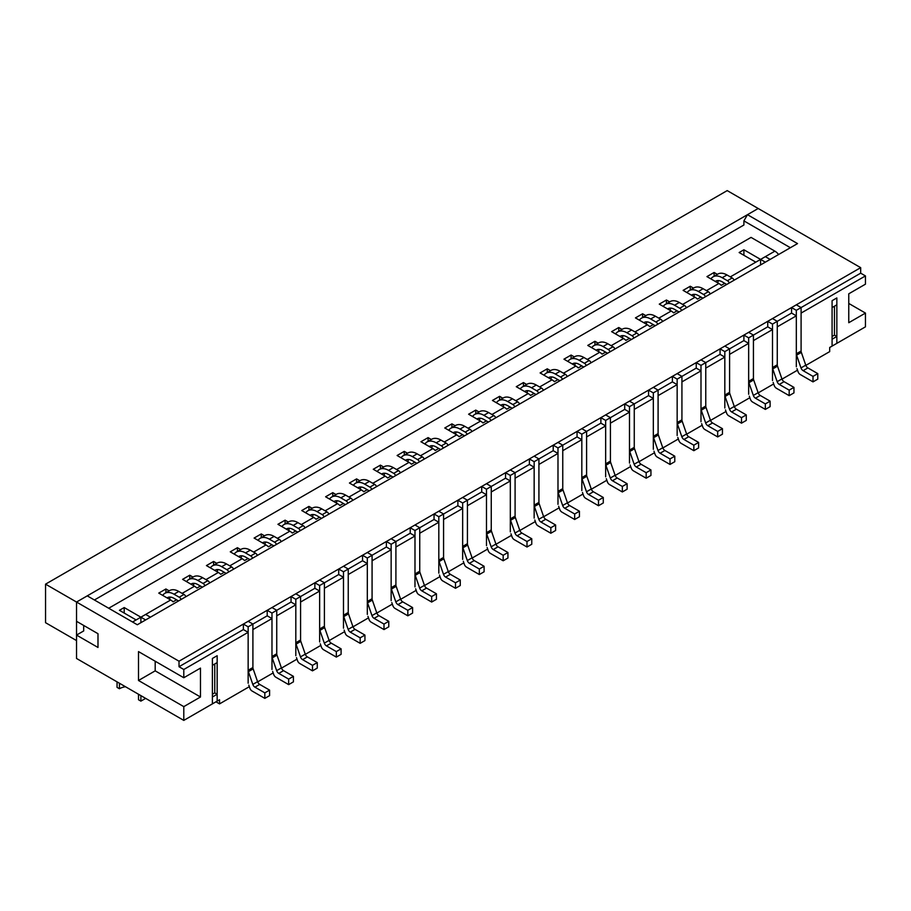 <?xml version="1.0" encoding="UTF-8"?>
<svg xmlns="http://www.w3.org/2000/svg" width="911" height="911" viewBox="0 0 911 911"><rect width="100%" height="100%" fill="white"/><g stroke="black" fill="none" stroke-linecap="round" stroke-linejoin="round"><path stroke-width="1.37" d="M140.886 701.128L138.506 699.75L138.506 694.25L140.886 695.628L140.886 701.128L145.658 698.373M119.432 688.739L119.432 683.239L117.052 681.861L117.052 687.372L119.432 688.739A13.483 7.789 180 0 1 125.479 686.723M217.16 694.25L212.388 696.995L212.388 703.884L212.388 658.471L217.16 655.715L217.16 662.593L212.388 665.349L212.388 658.471L217.16 655.715L217.16 701.128L217.16 694.25L214.768 692.872L214.768 663.971M150.417 617.191L145.658 614.435L140.886 617.191L140.886 622.691M145.658 619.935L140.886 617.191L132.55 622.008M212.388 694.25L214.768 692.872M248.145 683.239L248.145 632.325L183.794 669.483L183.794 677.738L200.477 668.105L200.477 696.995L183.794 706.629L183.794 720.396L219.54 699.75L219.54 703.884L249.329 686.678M836.845 336.466L832.085 339.222L832.085 346.1L832.085 300.698L836.845 297.943L836.845 304.821L832.085 307.576L832.085 300.698L836.845 297.943L836.845 343.356L836.845 336.466L834.465 335.1L834.465 306.198M770.114 259.407L765.342 256.663L760.583 259.407L760.583 264.919M765.342 262.163L760.583 259.407L730.315 276.887M832.085 336.466L834.465 335.1M805.848 365.379L829.693 351.612L829.693 347.478L865.45 326.844L865.45 313.077L848.767 322.71L848.767 293.809L865.45 284.175L865.45 275.919L801.099 313.077L801.099 352.557M865.45 275.919L860.679 273.175L860.679 267.663L179.023 661.215L179.023 666.727L243.374 629.569L243.374 624.069L248.145 621.313L252.905 624.069L252.905 667.524A3.371 1.947 60 0 0 253.156 668.902L257.574 681.667A3.371 1.947 60 0 0 259.715 684.412L254.943 687.167L264.828 692.872L264.828 698.373L251.994 690.971A3.371 1.947 60 0 1 249.865 688.215L248.805 685.14M259.715 684.412L269.588 690.117L269.588 695.628L264.828 698.373M162.739 595.395A18.197 10.511 60 0 1 164.914 593.3L169.685 590.556A18.197 10.511 60 0 1 178.784 591.455L183.976 594.45A3.371 1.947 60 0 1 185.901 596.705M170.277 597.081A13.141 7.584 -120 0 0 169.594 599.358M178.545 600.953L174.012 598.333A13.141 7.584 -120 0 0 167.442 597.684A13.141 7.584 -120 0 0 167.089 597.912M164.914 593.3A18.197 10.511 60 0 1 174.012 594.211L179.205 597.206A3.371 1.947 60 0 1 181.141 599.449M254.943 687.167A3.371 1.947 60 0 1 252.814 684.412L248.396 671.658A3.371 1.947 60 0 1 248.145 670.28L248.145 626.814L243.374 624.069M271.979 669.483L271.979 618.558L267.208 615.813L248.145 626.814M269.588 690.117L264.828 692.872M267.208 615.813L267.208 610.302L271.979 607.557L276.739 610.302L276.739 653.768A3.371 1.947 60 0 0 276.99 655.146L281.408 667.9A3.371 1.947 60 0 0 283.549 670.655L278.777 673.4L288.662 679.105L288.662 684.616L275.828 677.203A3.371 1.947 60 0 1 273.699 674.459L272.64 671.384M283.549 670.655L293.422 676.361L293.422 681.861L288.662 684.616M186.573 581.639A18.197 10.511 60 0 1 188.748 579.544L193.519 576.788A18.197 10.511 60 0 1 202.618 577.699L207.81 580.694A3.371 1.947 60 0 1 209.735 582.938M194.111 583.325A13.141 7.584 -120 0 0 193.428 585.602M202.379 587.185L197.846 584.577A13.141 7.584 -120 0 0 191.276 583.928A13.141 7.584 -120 0 0 190.923 584.156M188.748 579.544A18.197 10.511 60 0 1 197.846 580.444L203.039 583.439A3.371 1.947 60 0 1 204.975 585.693M278.777 673.4A3.371 1.947 60 0 1 276.648 670.655L272.23 657.901A3.371 1.947 60 0 1 271.979 656.524L271.979 613.057L267.208 610.302M295.813 655.715L295.813 604.802L291.042 602.046L271.979 613.057M293.422 676.361L288.662 679.105M291.042 602.046L291.042 596.546L295.813 593.79L300.573 596.546L300.573 640.012A3.371 1.947 60 0 0 300.824 641.378L305.253 654.144A3.371 1.947 60 0 0 307.383 656.888L302.611 659.644L312.496 665.349L312.496 670.849L299.662 663.447A3.371 1.947 60 0 1 297.533 660.691L296.474 657.617M307.383 656.888L317.256 662.593L317.256 668.105L312.496 670.849M210.407 567.883A18.197 10.511 60 0 1 212.582 565.788L217.353 563.032A18.197 10.511 60 0 1 226.452 563.932L231.645 566.927A3.371 1.947 60 0 1 233.569 569.181M217.945 569.557A13.141 7.584 -120 0 0 217.262 571.846M226.213 573.429L221.68 570.81A13.141 7.584 -120 0 0 215.11 570.161A13.141 7.584 -120 0 0 214.757 570.388M212.582 565.788A18.197 10.511 60 0 1 221.68 566.688L226.873 569.682A3.371 1.947 60 0 1 228.809 571.926M302.611 659.644A3.371 1.947 60 0 1 300.482 656.888L296.064 644.134A3.371 1.947 60 0 1 295.813 642.756L295.813 599.301L291.042 596.546M319.647 641.959L319.647 591.045L314.876 588.29L295.813 599.301M317.256 662.593L312.496 665.349M314.876 588.29L314.876 582.789L319.647 580.034L324.407 582.789L324.407 626.244A3.371 1.947 60 0 0 324.658 627.622L329.087 640.376A3.371 1.947 60 0 0 331.217 643.132L326.445 645.888L336.33 651.593L336.33 657.093L323.496 649.691A3.371 1.947 60 0 1 321.367 646.935L320.308 643.861M331.217 643.132L341.09 648.837L341.09 654.337L336.33 657.093M234.241 554.116A18.197 10.511 60 0 1 236.416 552.02L241.187 549.276A18.197 10.511 60 0 1 250.286 550.176L255.479 553.171A3.371 1.947 60 0 1 257.403 555.414M241.779 555.801A13.141 7.584 -120 0 0 241.108 558.079M250.047 559.673L245.514 557.054A13.141 7.584 -120 0 0 238.944 556.405A13.141 7.584 -120 0 0 238.591 556.632M236.416 552.02A18.197 10.511 60 0 1 245.514 552.92L250.707 555.926A3.371 1.947 60 0 1 252.643 558.17M326.445 645.888A3.371 1.947 60 0 1 324.316 643.132L319.898 630.378A3.371 1.947 60 0 1 319.647 629L319.647 585.534L314.876 582.789M343.481 628.191L343.481 577.278L338.71 574.534L319.647 585.534M341.09 648.837L336.33 651.593M338.71 574.534L338.71 569.022L343.481 566.278L348.241 569.022L348.241 612.488A3.371 1.947 60 0 0 348.492 613.866L352.921 626.62A3.371 1.947 60 0 0 355.051 629.376L350.279 632.12L360.164 637.825L360.164 643.337L347.33 635.924A3.371 1.947 60 0 1 345.201 633.179L344.142 630.093M355.051 629.376L364.935 635.081L364.935 640.581L360.164 643.337M258.075 540.36A18.197 10.511 60 0 1 260.25 538.264L265.021 535.509A18.197 10.511 60 0 1 274.12 536.408L279.313 539.414A3.371 1.947 60 0 1 281.237 541.658M265.613 542.045A13.141 7.584 -120 0 0 264.942 544.322M273.881 545.905L269.349 543.298A13.141 7.584 -120 0 0 262.778 542.637A13.141 7.584 -120 0 0 262.425 542.865M260.25 538.264A18.197 10.511 60 0 1 269.349 539.164L274.541 542.159A3.371 1.947 60 0 1 276.477 544.414M350.279 632.12A3.371 1.947 60 0 1 348.15 629.376L343.732 616.61A3.371 1.947 60 0 1 343.481 615.244L343.481 571.778L338.71 569.022M367.315 614.435L367.315 563.522L362.544 560.766L343.481 571.778M364.935 635.081L360.164 637.825M362.544 560.766L362.544 555.266L367.315 552.51L372.075 555.266L372.075 598.721A3.371 1.947 60 0 0 372.337 600.098L376.755 612.864A3.371 1.947 60 0 0 378.885 615.608L374.114 618.364L383.998 624.069L383.998 629.569L371.164 622.167A3.371 1.947 60 0 1 369.035 619.412L367.976 616.337M378.885 615.608L388.769 621.313L388.769 626.825L383.998 629.569M281.909 526.592A18.197 10.511 60 0 1 284.084 524.497L288.855 521.752A18.197 10.511 60 0 1 297.954 522.652L303.147 525.647A3.371 1.947 60 0 1 305.071 527.902M289.447 528.278A13.141 7.584 -120 0 0 288.776 530.555M297.715 532.149L293.194 529.53A13.141 7.584 -120 0 0 286.612 528.881A13.141 7.584 -120 0 0 286.259 529.109M284.084 524.497A18.197 10.511 60 0 1 293.194 525.408L298.387 528.403A3.371 1.947 60 0 1 300.311 530.646M374.114 618.364A3.371 1.947 60 0 1 371.984 615.608L367.566 602.854A3.371 1.947 60 0 1 367.315 601.476L367.315 558.022L362.544 555.266M391.149 600.679L391.149 549.754L386.378 547.01L367.315 558.022M388.769 621.313L383.998 624.069M386.378 547.01L386.378 541.498L391.149 538.754L395.909 541.498L395.909 584.964A3.371 1.947 60 0 0 396.171 586.342L400.589 599.096A3.371 1.947 60 0 0 402.719 601.852L397.948 604.608L407.832 610.302L407.832 615.813L394.998 608.411A3.371 1.947 60 0 1 392.869 605.656L391.81 602.581M402.719 601.852L412.603 607.557L412.603 613.057L407.832 615.813M305.743 512.836A18.197 10.511 60 0 1 307.918 510.741L312.689 507.985A18.197 10.511 60 0 1 321.788 508.896L326.981 511.891A3.371 1.947 60 0 1 328.905 514.134M313.282 514.521A13.141 7.584 -120 0 0 312.61 516.799M321.549 518.382L317.028 515.774A13.141 7.584 -120 0 0 310.446 515.125A13.141 7.584 -120 0 0 310.093 515.353M307.918 510.741A18.197 10.511 60 0 1 317.028 511.64L322.221 514.647A3.371 1.947 60 0 1 324.145 516.89M397.948 604.608A3.371 1.947 60 0 1 395.818 601.852L391.4 589.098A3.371 1.947 60 0 1 391.149 587.72L391.149 544.254L386.378 541.498M414.983 586.912L414.983 535.998L410.212 533.242L391.149 544.254M412.603 607.557L407.832 610.302M410.212 533.242L410.212 527.742L414.983 524.987L419.743 527.742L419.743 571.208A3.371 1.947 60 0 0 420.005 572.575L424.424 585.34A3.371 1.947 60 0 0 426.553 588.085L421.782 590.84L431.666 596.546L431.666 602.046L418.844 594.644A3.371 1.947 60 0 1 416.703 591.888L415.644 588.813M426.553 588.085L436.437 593.79L436.437 599.301L431.666 602.046M329.577 499.08A18.197 10.511 60 0 1 331.752 496.985L336.523 494.229A18.197 10.511 60 0 1 345.622 495.128L350.815 498.123A3.371 1.947 60 0 1 352.739 500.378M337.116 500.754A13.141 7.584 -120 0 0 336.444 503.043M345.383 504.626L340.862 502.007A13.141 7.584 -120 0 0 334.28 501.357A13.141 7.584 -120 0 0 333.927 501.585M331.752 496.985A18.197 10.511 60 0 1 340.862 497.884L346.055 500.879A3.371 1.947 60 0 1 347.979 503.134M421.782 590.84A3.371 1.947 60 0 1 419.652 588.085L415.234 575.331A3.371 1.947 60 0 1 414.983 573.953L414.983 530.498L410.212 527.742M438.817 573.156L438.817 522.242L434.046 519.486L414.983 530.498M436.437 593.79L431.666 596.546M434.046 519.486L434.046 513.986L438.817 511.23L443.577 513.986L443.577 557.441A3.371 1.947 60 0 0 443.839 558.819L448.258 571.573A3.371 1.947 60 0 0 450.387 574.329L445.616 577.084L455.5 582.789L455.5 588.29L442.678 580.888A3.371 1.947 60 0 1 440.537 578.132L439.478 575.057M450.387 574.329L460.271 580.034L460.271 585.534L455.5 588.29M353.411 485.312A18.197 10.511 60 0 1 355.586 483.217L360.357 480.473A18.197 10.511 60 0 1 369.456 481.372L374.649 484.367A3.371 1.947 60 0 1 376.585 486.611M360.95 486.998A13.141 7.584 -120 0 0 360.278 489.275M369.217 490.87L364.696 488.25A13.141 7.584 -120 0 0 358.114 487.601A13.141 7.584 -120 0 0 357.761 487.829M355.586 483.217A18.197 10.511 60 0 1 364.696 484.117L369.889 487.123A3.371 1.947 60 0 1 371.813 489.366M445.616 577.084A3.371 1.947 60 0 1 443.486 574.329L439.068 561.575A3.371 1.947 60 0 1 438.817 560.197L438.817 516.731L434.046 513.986M462.651 559.388L462.651 508.475L457.88 505.73L438.817 516.731M460.271 580.034L455.5 582.789M457.88 505.73L457.88 500.219L462.651 497.474L467.423 500.219L467.423 543.685A3.371 1.947 60 0 0 467.673 545.063L472.092 557.817A3.371 1.947 60 0 0 474.221 560.572L469.45 563.317L479.334 569.022L479.334 574.534L466.512 567.12A3.371 1.947 60 0 1 464.371 564.376L463.312 561.29M474.221 560.572L484.105 566.278L484.105 571.778L479.334 574.534M377.245 471.556A18.197 10.511 60 0 1 379.42 469.461L384.191 466.705A18.197 10.511 60 0 1 393.29 467.605L398.483 470.611A3.371 1.947 60 0 1 400.419 472.855M384.784 473.242A13.141 7.584 -120 0 0 384.112 475.519M393.051 477.102L388.53 474.494A13.141 7.584 -120 0 0 381.948 473.834A13.141 7.584 -120 0 0 381.595 474.062M379.42 469.461A18.197 10.511 60 0 1 388.53 470.361L393.723 473.356A3.371 1.947 60 0 1 395.647 475.61M469.45 563.317A3.371 1.947 60 0 1 467.32 560.572L462.902 547.807A3.371 1.947 60 0 1 462.651 546.441L462.651 502.974L457.88 500.219M486.485 545.632L486.485 494.719L481.714 491.963L462.651 502.974M484.105 566.278L479.334 569.022M481.714 491.963L481.714 486.463L486.485 483.707L491.257 486.463L491.257 529.917A3.371 1.947 60 0 0 491.507 531.295L495.926 544.061A3.371 1.947 60 0 0 498.055 546.805L493.284 549.561L503.168 555.266L503.168 560.766L490.346 553.364A3.371 1.947 60 0 1 488.205 550.608L487.146 547.534M498.055 546.805L507.939 552.51L507.939 558.022L503.168 560.766M401.079 457.789A18.197 10.511 60 0 1 403.254 455.694L408.026 452.949A18.197 10.511 60 0 1 417.124 453.849L422.317 456.844A3.371 1.947 60 0 1 424.253 459.098M408.618 459.474A13.141 7.584 -120 0 0 407.946 461.752M416.885 463.346L412.364 460.727A13.141 7.584 -120 0 0 405.782 460.078A13.141 7.584 -120 0 0 405.429 460.306M403.254 455.694A18.197 10.511 60 0 1 412.364 456.605L417.557 459.599A3.371 1.947 60 0 1 419.481 461.843M493.284 549.561A3.371 1.947 60 0 1 491.154 546.805L486.736 534.051A3.371 1.947 60 0 1 486.485 532.673L486.485 489.218L481.714 486.463M510.319 531.876L510.319 480.962L505.548 478.207L486.485 489.218M507.939 552.51L503.168 555.266M505.548 478.207L505.548 472.695L510.319 469.951L515.091 472.695L515.091 516.161A3.371 1.947 60 0 0 515.341 517.539L519.76 530.293A3.371 1.947 60 0 0 521.889 533.049L517.118 535.805L527.002 541.51L527.002 547.01L514.18 539.608A3.371 1.947 60 0 1 512.039 536.852L510.98 533.778M521.889 533.049L531.773 538.754L531.773 544.254L527.002 547.01M424.913 444.033A18.197 10.511 60 0 1 427.088 441.937L431.86 439.182A18.197 10.511 60 0 1 440.958 440.093L446.151 443.088A3.371 1.947 60 0 1 448.087 445.331M432.452 445.718A13.141 7.584 -120 0 0 431.78 447.996M440.719 449.578L436.198 446.971A13.141 7.584 -120 0 0 429.616 446.322A13.141 7.584 -120 0 0 429.263 446.549M427.088 441.937A18.197 10.511 60 0 1 436.198 442.837L441.391 445.843A3.371 1.947 60 0 1 443.315 448.087M517.118 535.805A3.371 1.947 60 0 1 514.988 533.049L510.57 520.295A3.371 1.947 60 0 1 510.319 518.917L510.319 475.451L505.548 472.695M534.153 518.108L534.153 467.195L529.382 464.439L510.319 475.451M531.773 538.754L527.002 541.51M529.382 464.439L529.382 458.939L534.153 456.183L538.925 458.939L538.925 502.405A3.371 1.947 60 0 0 539.175 503.783L543.594 516.537A3.371 1.947 60 0 0 545.723 519.281L540.952 522.037L550.836 527.742L550.836 533.242L538.014 525.841A3.371 1.947 60 0 1 535.873 523.085L534.814 520.01M545.723 519.281L555.608 524.987L555.608 530.498L550.836 533.242M448.747 430.277A18.197 10.511 60 0 1 450.922 428.181L455.694 425.426A18.197 10.511 60 0 1 464.792 426.325L469.985 429.32A3.371 1.947 60 0 1 471.921 431.575M456.286 431.951A13.141 7.584 -120 0 0 455.614 434.24M464.553 435.822L460.032 433.203A13.141 7.584 -120 0 0 453.45 432.554A13.141 7.584 -120 0 0 453.097 432.782M450.922 428.181A18.197 10.511 60 0 1 460.032 429.081L465.225 432.076A3.371 1.947 60 0 1 467.149 434.331M540.952 522.037A3.371 1.947 60 0 1 538.822 519.281L534.404 506.527A3.371 1.947 60 0 1 534.153 505.149L534.153 461.695L529.382 458.939M557.987 504.352L557.987 453.439L553.216 450.683L534.153 461.695M555.608 524.987L550.836 527.742M553.216 450.683L553.216 445.183L557.987 442.427L562.759 445.183L562.759 488.638A3.371 1.947 60 0 0 563.009 490.016L567.428 502.77A3.371 1.947 60 0 0 569.557 505.525L564.786 508.281L574.67 513.986L574.67 519.486L561.848 512.084A3.371 1.947 60 0 1 559.707 509.329L558.648 506.254M569.557 505.525L579.442 511.23L579.442 516.731L574.67 519.486M472.581 416.509A18.197 10.511 60 0 1 474.768 414.414L479.528 411.67A18.197 10.511 60 0 1 488.626 412.569L493.819 415.564A3.371 1.947 60 0 1 495.755 417.807M480.12 418.195A13.141 7.584 -120 0 0 479.448 420.472M488.387 422.066L483.866 419.447A13.141 7.584 -120 0 0 477.296 418.798A13.141 7.584 -120 0 0 476.931 419.026M474.768 414.414A18.197 10.511 60 0 1 483.866 415.314L489.059 418.32A3.371 1.947 60 0 1 490.983 420.563M564.786 508.281A3.371 1.947 60 0 1 562.656 505.525L558.238 492.771A3.371 1.947 60 0 1 557.987 491.393L557.987 447.927L553.216 445.183M581.822 490.585L581.822 439.671L577.05 436.927L557.987 447.927M579.442 511.23L574.67 513.986M577.05 436.927L577.05 431.415L581.822 428.671L586.593 431.415L586.593 474.882A3.371 1.947 60 0 0 586.843 476.259L591.262 489.013A3.371 1.947 60 0 0 593.391 491.769L588.62 494.514L598.504 500.219L598.504 505.73L585.682 498.317A3.371 1.947 60 0 1 583.541 495.573L582.482 492.487M593.391 491.769L603.276 497.474L603.276 502.974L598.504 505.73M496.415 402.753A18.197 10.511 60 0 1 498.602 400.658L503.362 397.902A18.197 10.511 60 0 1 512.46 398.802L517.653 401.808A3.371 1.947 60 0 1 519.589 404.051M503.954 404.438A13.141 7.584 -120 0 0 503.282 406.716M512.221 408.299L507.7 405.691A13.141 7.584 -120 0 0 501.13 405.031A13.141 7.584 -120 0 0 500.765 405.27M498.602 400.658A18.197 10.511 60 0 1 507.7 401.557L512.893 404.552A3.371 1.947 60 0 1 514.817 406.807M588.62 494.514A3.371 1.947 60 0 1 586.49 491.769L582.072 479.004A3.371 1.947 60 0 1 581.822 477.637L581.822 434.171L577.05 431.415M605.656 476.829L605.656 425.915L600.884 423.159L581.822 434.171M603.276 497.474L598.504 500.219M600.884 423.159L600.884 417.659L605.656 414.904L610.427 417.659L610.427 461.114A3.371 1.947 60 0 0 610.677 462.492L615.096 475.257A3.371 1.947 60 0 0 617.225 478.002L612.454 480.757L622.338 486.463L622.338 491.963L609.516 484.561A3.371 1.947 60 0 1 607.375 481.805L606.316 478.73M617.225 478.002L627.11 483.707L627.11 489.218L622.338 491.963M520.249 388.986A18.197 10.511 60 0 1 522.436 386.902L527.196 384.146A18.197 10.511 60 0 1 536.294 385.046L541.487 388.04A3.371 1.947 60 0 1 543.423 390.295M527.788 390.671A13.141 7.584 -120 0 0 527.116 392.948M536.055 394.543L531.534 391.924A13.141 7.584 -120 0 0 524.964 391.274A13.141 7.584 -120 0 0 524.599 391.502M522.436 386.902A18.197 10.511 60 0 1 531.534 387.801L536.727 390.796A3.371 1.947 60 0 1 538.652 393.04M612.454 480.757A3.371 1.947 60 0 1 610.324 478.002L605.906 465.248A3.371 1.947 60 0 1 605.656 463.87L605.656 420.415L600.884 417.659M629.49 463.073L629.49 412.159L624.718 409.403L605.656 420.415M627.11 483.707L622.338 486.463M624.718 409.403L624.718 403.892L629.49 401.147L634.261 403.892L634.261 447.358A3.371 1.947 60 0 0 634.511 448.736L638.93 461.49A3.371 1.947 60 0 0 641.059 464.246L636.288 467.001L646.172 472.707L646.172 478.207L633.35 470.805A3.371 1.947 60 0 1 631.221 468.049L630.15 464.974M641.059 464.246L650.944 469.951L650.944 475.451L646.172 478.207M544.083 375.23A18.197 10.511 60 0 1 546.27 373.134L551.03 370.378A18.197 10.511 60 0 1 560.128 371.289L565.321 374.284A3.371 1.947 60 0 1 567.257 376.528M551.622 376.915A13.141 7.584 -120 0 0 550.95 379.192M559.889 380.775L555.368 378.167A13.141 7.584 -120 0 0 548.798 377.518A13.141 7.584 -120 0 0 548.433 377.746M546.27 373.134A18.197 10.511 60 0 1 555.368 374.034L560.561 377.04A3.371 1.947 60 0 1 562.486 379.283M636.288 467.001A3.371 1.947 60 0 1 634.158 464.246L629.74 451.492A3.371 1.947 60 0 1 629.49 450.114L629.49 406.648L624.718 403.892M653.324 449.305L653.324 398.392L648.552 395.636L629.49 406.648M650.944 469.951L646.172 472.707M648.552 395.636L648.552 390.136L653.324 387.38L658.095 390.136L658.095 433.602A3.371 1.947 60 0 0 658.346 434.98L662.764 447.734A3.371 1.947 60 0 0 664.893 450.478L660.122 453.234L670.006 458.939L670.006 464.451L657.184 457.037A3.371 1.947 60 0 1 655.055 454.282L653.984 451.207M664.893 450.478L674.778 456.183L674.778 461.695L670.006 464.451M567.917 361.473A18.197 10.511 60 0 1 570.104 359.378L574.864 356.622A18.197 10.511 60 0 1 583.962 357.522L589.155 360.517A3.371 1.947 60 0 1 591.091 362.772M575.456 363.147A13.141 7.584 -120 0 0 574.784 365.436M583.723 367.019L579.202 364.4A13.141 7.584 -120 0 0 572.632 363.751A13.141 7.584 -120 0 0 572.267 363.979M570.104 359.378A18.197 10.511 60 0 1 579.202 360.278L584.395 363.273A3.371 1.947 60 0 1 586.32 365.527M660.122 453.234A3.371 1.947 60 0 1 657.993 450.478L653.574 437.724A3.371 1.947 60 0 1 653.324 436.346L653.324 392.892L648.552 390.136M677.158 435.549L677.158 384.636L672.398 381.88L653.324 392.892M674.778 456.183L670.006 458.939M672.398 381.88L672.398 376.38L677.158 373.624L681.929 376.38L681.929 419.834A3.371 1.947 60 0 0 682.18 421.212L686.598 433.966A3.371 1.947 60 0 0 688.727 436.722L683.956 439.478L693.84 445.183L693.84 450.683L681.018 443.281A3.371 1.947 60 0 1 678.889 440.525L677.818 437.451M688.727 436.722L698.612 442.427L698.612 447.927L693.84 450.683M591.751 347.706A18.197 10.511 60 0 1 593.938 345.611L598.698 342.866A18.197 10.511 60 0 1 607.796 343.766L612.989 346.761A3.371 1.947 60 0 1 614.925 349.004M599.29 349.391A13.141 7.584 -120 0 0 598.618 351.669M607.557 353.263L603.036 350.644A13.141 7.584 -120 0 0 596.466 349.995A13.141 7.584 -120 0 0 596.101 350.223M593.938 345.611A18.197 10.511 60 0 1 603.036 346.51L608.229 349.517A3.371 1.947 60 0 1 610.154 351.76M683.956 439.478A3.371 1.947 60 0 1 681.827 436.722L677.408 423.968A3.371 1.947 60 0 1 677.158 422.59L677.158 379.124L672.398 376.38M700.992 421.782L700.992 370.868L696.232 368.124L677.158 379.124M698.612 442.427L693.84 445.183M696.232 368.124L696.232 362.612L700.992 359.868L705.763 362.612L705.763 406.078A3.371 1.947 60 0 0 706.014 407.456L710.432 420.21A3.371 1.947 60 0 0 712.561 422.966L707.801 425.71L717.674 431.415L717.674 436.927L704.852 429.514A3.371 1.947 60 0 1 702.723 426.769L701.652 423.683M712.561 422.966L722.446 428.671L722.446 434.171L717.674 436.927M615.585 333.95A18.197 10.511 60 0 1 617.772 331.855L622.532 329.099A18.197 10.511 60 0 1 631.63 329.998L636.823 333.005A3.371 1.947 60 0 1 638.759 335.248M623.124 335.635A13.141 7.584 -120 0 0 622.452 337.913M631.391 339.496L626.87 336.888A13.141 7.584 -120 0 0 620.3 336.227A13.141 7.584 -120 0 0 619.935 336.466M617.772 331.855A18.197 10.511 60 0 1 626.87 332.754L632.063 335.749A3.371 1.947 60 0 1 633.988 338.004M707.801 425.71A3.371 1.947 60 0 1 705.661 422.966L701.242 410.201A3.371 1.947 60 0 1 700.992 408.834L700.992 365.368L696.232 362.612M724.826 408.026L724.826 357.112L720.066 354.356L700.992 365.368M722.446 428.671L717.674 431.415M720.066 354.356L720.066 348.856L724.826 346.1L729.597 348.856L729.597 392.311A3.371 1.947 60 0 0 729.848 393.689L734.266 406.454A3.371 1.947 60 0 0 736.395 409.198L731.635 411.954L741.508 417.659L741.508 423.159L728.686 415.758A3.371 1.947 60 0 1 726.557 413.002L725.486 409.927M736.395 409.198L746.28 414.904L746.28 420.415L741.508 423.159M639.42 320.182A18.197 10.511 60 0 1 641.606 318.098L646.366 315.343A18.197 10.511 60 0 1 655.464 316.242L660.657 319.237A3.371 1.947 60 0 1 662.593 321.492M646.958 321.868A13.141 7.584 -120 0 0 646.286 324.145M655.237 325.739L650.705 323.12A13.141 7.584 -120 0 0 644.134 322.471A13.141 7.584 -120 0 0 643.77 322.699M641.606 318.098A18.197 10.511 60 0 1 650.705 318.998L655.897 321.993A3.371 1.947 60 0 1 657.822 324.236M731.635 411.954A3.371 1.947 60 0 1 729.495 409.198L725.076 396.444A3.371 1.947 60 0 1 724.826 395.067L724.826 351.612L720.066 348.856M748.66 394.269L748.66 343.356L743.9 340.6L724.826 351.612M746.28 414.904L741.508 417.659M743.9 340.6L743.9 335.089L748.66 332.344L753.431 335.089L753.431 378.555A3.371 1.947 60 0 0 753.682 379.933L758.1 392.687A3.371 1.947 60 0 0 760.23 395.442L755.47 398.198L765.342 403.903L765.342 409.403L752.52 402.002A3.371 1.947 60 0 1 750.391 399.246L749.32 396.171M760.23 395.442L770.114 401.147L770.114 406.648L765.342 409.403M663.254 306.426A18.197 10.511 60 0 1 665.44 304.331L670.2 301.575A18.197 10.511 60 0 1 679.299 302.486L684.491 305.481A3.371 1.947 60 0 1 686.427 307.724M670.792 308.112A13.141 7.584 -120 0 0 670.12 310.389M679.071 311.972L674.539 309.364A13.141 7.584 -120 0 0 667.968 308.715A13.141 7.584 -120 0 0 667.604 308.943M665.44 304.331A18.197 10.511 60 0 1 674.539 305.231L679.731 308.237A3.371 1.947 60 0 1 681.656 310.48M755.47 398.198A3.371 1.947 60 0 1 753.329 395.442L748.91 382.688A3.371 1.947 60 0 1 748.66 381.31L748.66 337.844L743.9 335.089M772.494 380.502L772.494 329.588L767.734 326.833L748.66 337.844M770.114 401.147L765.342 403.903M767.734 326.833L767.734 321.332L772.494 318.577L777.265 321.332L777.265 364.799A3.371 1.947 60 0 0 777.516 366.176L781.934 378.93A3.371 1.947 60 0 0 784.064 381.675L779.304 384.431L789.177 390.136L789.177 395.647L776.354 388.234A3.371 1.947 60 0 1 774.225 385.478L773.154 382.404M784.064 381.675L793.948 387.38L793.948 392.892L789.177 395.647M687.088 292.67A18.197 10.511 60 0 1 689.274 290.575L694.034 287.819A18.197 10.511 60 0 1 703.144 288.719L708.337 291.714A3.371 1.947 60 0 1 710.261 293.968M694.626 294.344A13.141 7.584 -120 0 0 693.954 296.633M702.905 298.216L698.373 295.597A13.141 7.584 -120 0 0 691.802 294.948A13.141 7.584 -120 0 0 691.438 295.175M689.274 290.575A18.197 10.511 60 0 1 698.373 291.474L703.565 294.469A3.371 1.947 60 0 1 705.49 296.724M779.304 384.431A3.371 1.947 60 0 1 777.163 381.675L772.744 368.921A3.371 1.947 60 0 1 772.494 367.543L772.494 324.088L767.734 321.332M796.328 366.746L796.328 315.832L791.568 313.077L772.494 324.088M793.948 387.38L789.177 390.136M791.568 313.077L791.568 307.576L796.328 304.821L801.099 307.576L801.099 351.031A3.371 1.947 60 0 0 801.35 352.409L805.768 365.163A3.371 1.947 60 0 0 807.898 367.919L803.138 370.675L813.011 376.38L813.011 381.88L800.188 374.478A3.371 1.947 60 0 1 798.059 371.722L796.988 368.648M807.898 367.919L817.782 373.624L817.782 379.124L813.011 381.88M710.922 278.903A18.197 10.511 60 0 1 713.108 276.807L717.868 274.063A18.197 10.511 60 0 1 726.978 274.963L732.171 277.957A3.371 1.947 60 0 1 734.095 280.201M718.46 280.588A13.141 7.584 -120 0 0 717.788 282.865M726.739 284.46L722.207 281.841A13.141 7.584 -120 0 0 715.636 281.192A13.141 7.584 -120 0 0 715.283 281.419M713.108 276.807A18.197 10.511 60 0 1 722.207 277.718L727.399 280.713A3.371 1.947 60 0 1 729.324 282.957M803.138 370.675A3.371 1.947 60 0 1 800.997 367.919L796.578 355.165A3.371 1.947 60 0 1 796.328 353.787L796.328 310.321L791.568 307.576M860.679 273.175L796.328 310.321M817.782 373.624L813.011 376.38M183.794 720.396L76.535 658.471L76.535 635.081L83.687 630.947L83.687 625.447M790.372 247.712L743.9 220.883L747.475 214.689L797.524 243.59L137.31 624.752L87.262 595.862L76.535 602.046L179.023 661.215M796.328 315.832L777.265 326.833L777.265 366.313M772.494 329.588L753.431 340.6L753.431 380.081M748.66 343.356L729.597 354.356L729.597 393.837M724.826 357.112L705.763 368.124L705.763 407.593M700.992 370.868L681.929 381.88L681.929 421.36M677.158 384.636L658.095 395.636L658.095 435.116M653.324 398.392L634.261 409.403L634.261 448.884M629.49 412.159L610.427 423.159L610.427 462.64M605.656 425.915L586.593 436.927L586.593 476.396M581.822 439.671L562.759 450.683L562.759 490.164M557.987 453.439L538.925 464.439L538.925 503.92M534.153 467.195L515.091 478.207L515.091 517.687M510.319 480.962L491.257 491.963L491.257 531.443M486.485 494.719L467.423 505.73L467.423 545.199M462.651 508.475L443.577 519.486L443.577 558.967M438.817 522.242L419.743 533.242L419.743 572.723M414.983 535.998L395.909 547.01L395.909 586.49M391.149 549.754L372.075 560.766L372.075 600.247M367.315 563.522L348.241 574.534L348.241 614.003M343.481 577.278L324.407 588.29L324.407 627.77M319.647 591.045L300.573 602.046L300.573 641.526M295.813 604.802L276.739 615.813L276.739 655.294M271.979 618.558L252.905 629.569L252.905 669.05M257.654 681.872L273.163 672.922M281.488 668.116L296.997 659.154M305.322 654.349L320.831 645.398M329.156 640.592L344.665 631.642M352.99 626.825L368.5 617.874M376.824 613.069L392.334 604.118M400.658 599.313L416.179 590.351M424.492 585.545L440.013 576.595M448.337 571.789L463.847 562.839M472.171 558.022L487.681 549.071M496.005 544.266L511.515 535.315M519.839 530.509L535.349 521.548M543.673 516.742L559.183 507.791M567.507 502.986L583.017 494.035M591.341 489.23L606.851 480.268M615.176 475.462L630.685 466.512M639.01 461.706L654.519 452.744M662.844 447.939L678.353 438.988M686.678 434.183L702.187 425.232M710.512 420.426L726.021 411.465M734.346 406.659L749.855 397.708M758.18 392.903L773.69 383.941M782.014 379.135L797.524 370.185M94.414 599.985L743.9 225.006L743.9 220.883M848.767 303.443L865.45 313.077M747.475 214.689L758.191 208.494L860.679 267.663M243.374 629.569L248.145 632.325M179.023 666.727L183.794 669.483M76.535 635.081L97.989 647.459L97.989 633.703L76.535 621.313L76.535 602.046L758.191 208.494L727.206 190.604L45.55 584.156L76.535 602.046L76.535 640.581L45.55 622.691L45.55 584.156M155.189 661.227L155.189 670.849L138.506 680.483L183.794 706.629M138.506 680.483L138.506 651.593L183.794 677.738M155.189 670.849L200.477 696.995M215.964 701.812L219.54 703.884M169.161 590.852L165.916 588.973L158.765 593.107L170.676 599.985A10.112 5.842 60 0 1 173.067 601.829L176.575 599.814M108.716 608.241L751.04 237.395L774.885 251.151A10.112 5.842 60 0 1 778.598 254.511M717.356 274.359L714.099 272.48L706.947 276.614L718.87 283.492A10.112 5.842 60 0 1 721.25 285.337L724.757 283.321M693.522 288.115L690.265 286.248L683.113 290.37L695.036 297.248A10.112 5.842 60 0 1 697.416 299.104L700.923 297.077M669.687 301.883L666.431 300.004L659.279 304.137L671.202 311.015A10.112 5.842 60 0 1 673.582 312.86L677.089 310.833M645.853 315.639L642.597 313.771L635.445 317.893L647.368 324.771A10.112 5.842 60 0 1 649.748 326.628L653.255 324.601M622.019 329.406L618.763 327.527L611.611 331.65L623.534 338.539A10.112 5.842 60 0 1 625.914 340.384L629.421 338.357M598.185 343.162L594.929 341.283L587.777 345.417L599.7 352.295A10.112 5.842 60 0 1 602.08 354.14L605.587 352.113M574.34 356.918L571.095 355.051L563.943 359.173L575.866 366.051A10.112 5.842 60 0 1 578.246 367.907L581.753 365.88M550.506 370.686L547.26 368.807L540.109 372.941L552.032 379.819A10.112 5.842 60 0 1 554.412 381.663L557.919 379.636M526.672 384.442L523.426 382.563L516.275 386.697L528.198 393.575A10.112 5.842 60 0 1 530.578 395.431L534.085 393.404M502.838 398.209L499.592 396.331L492.441 400.453L504.364 407.342A10.112 5.842 60 0 1 506.744 409.187L510.251 407.16M479.004 411.966L475.758 410.087L468.607 414.22L480.53 421.098A10.112 5.842 60 0 1 482.91 422.943L486.417 420.916M455.17 425.722L451.924 423.854L444.773 427.976L456.696 434.854A10.112 5.842 60 0 1 459.076 436.711L462.583 434.684M431.336 439.489L428.09 437.61L420.939 441.744L432.862 448.622A10.112 5.842 60 0 1 435.242 450.467L438.749 448.44M407.502 453.245L404.256 451.366L397.105 455.5L409.028 462.378A10.112 5.842 60 0 1 411.408 464.223L414.915 462.207M383.668 467.013L380.422 465.134L373.271 469.256L385.194 476.146A10.112 5.842 60 0 1 387.574 477.99L391.081 475.963M359.834 480.769L356.588 478.89L349.437 483.024L361.36 489.902A10.112 5.842 60 0 1 363.74 491.746L367.247 489.719M336 494.525L332.754 492.657L325.603 496.78L337.525 503.658A10.112 5.842 60 0 1 339.905 505.514L343.413 503.487M312.166 508.292L308.92 506.414L301.769 510.547L313.691 517.425A10.112 5.842 60 0 1 316.071 519.27L319.579 517.243M288.331 522.049L285.086 520.17L277.935 524.303L289.846 531.181A10.112 5.842 60 0 1 292.237 533.026L295.745 531.011M264.497 535.816L261.252 533.937L254.101 538.059L266.012 544.949A10.112 5.842 60 0 1 268.403 546.794L271.911 544.767M240.663 549.572L237.418 547.693L230.267 551.827L242.178 558.705A10.112 5.842 60 0 1 244.569 560.55L248.077 558.523M216.829 563.328L213.584 561.461L206.433 565.583L218.344 572.461A10.112 5.842 60 0 1 220.735 574.317L224.243 572.29M192.995 577.096L189.75 575.217L182.599 579.35L194.51 586.228A10.112 5.842 60 0 1 196.901 588.073L200.409 586.046M760.583 259.407L743.9 249.773L743.9 255.285M140.886 617.191L124.203 607.557L119.432 610.302L136.115 619.935M124.203 607.557L124.203 613.057M743.9 249.773L739.128 252.529L755.811 262.163M690.265 286.248L690.265 289.994M714.099 272.48L714.099 276.238M165.916 588.973L165.916 592.731M189.75 575.217L189.75 578.963M213.584 561.461L213.584 565.207M237.418 547.693L237.418 551.451M261.252 533.937L261.252 537.684M285.086 520.17L285.086 523.927M308.92 506.414L308.92 510.171M332.754 492.657L332.754 496.404M356.588 478.89L356.588 482.648M380.422 465.134L380.422 468.88M404.256 451.366L404.256 455.124M428.09 437.61L428.09 441.368M451.924 423.854L451.924 427.601M475.758 410.087L475.758 413.845M499.592 396.331L499.592 400.077M523.426 382.563L523.426 386.321M547.26 368.807L547.26 372.565M571.095 355.051L571.095 358.797M594.929 341.283L594.929 345.041M618.763 327.527L618.763 331.274M642.597 313.771L642.597 317.518M666.431 300.004L666.431 303.762M252.905 667.524L248.145 670.28M253.156 668.902L248.396 671.658M257.574 681.667L252.814 684.412M183.976 594.45L179.205 597.206M178.784 591.455L174.012 594.211M276.739 653.768L271.979 656.524M276.99 655.146L272.23 657.901M281.408 667.9L276.648 670.655M207.81 580.694L203.039 583.439M202.618 577.699L197.846 580.444M300.573 640.012L295.813 642.756M300.824 641.378L296.064 644.134M305.253 654.144L300.482 656.888M231.645 566.927L226.873 569.682M226.452 563.932L221.68 566.688M324.407 626.244L319.647 629M324.658 627.622L319.898 630.378M329.087 640.376L324.316 643.132M255.479 553.171L250.707 555.926M250.286 550.176L245.514 552.92M348.241 612.488L343.481 615.244M348.492 613.866L343.732 616.61M352.921 626.62L348.15 629.376M279.313 539.414L274.541 542.159M274.12 536.408L269.349 539.164M372.075 598.721L367.315 601.476M372.337 600.098L367.566 602.854M376.755 612.864L371.984 615.608M303.147 525.647L298.387 528.403M297.954 522.652L293.194 525.408M395.909 584.964L391.149 587.72M396.171 586.342L391.4 589.098M400.589 599.096L395.818 601.852M326.981 511.891L322.221 514.647M321.788 508.896L317.028 511.64M419.743 571.208L414.983 573.953M420.005 572.575L415.234 575.331M424.424 585.34L419.652 588.085M350.815 498.123L346.055 500.879M345.622 495.128L340.862 497.884M443.577 557.441L438.817 560.197M443.839 558.819L439.068 561.575M448.258 571.573L443.486 574.329M374.649 484.367L369.889 487.123M369.456 481.372L364.696 484.117M467.423 543.685L462.651 546.441M467.673 545.063L462.902 547.807M472.092 557.817L467.32 560.572M398.483 470.611L393.723 473.356M393.29 467.605L388.53 470.361M491.257 529.917L486.485 532.673M491.507 531.295L486.736 534.051M495.926 544.061L491.154 546.805M422.317 456.844L417.557 459.599M417.124 453.849L412.364 456.605M515.091 516.161L510.319 518.917M515.341 517.539L510.57 520.295M519.76 530.293L514.988 533.049M446.151 443.088L441.391 445.843M440.958 440.093L436.198 442.837M538.925 502.405L534.153 505.149M539.175 503.783L534.404 506.527M543.594 516.537L538.822 519.281M469.985 429.32L465.225 432.076M464.792 426.325L460.032 429.081M562.759 488.638L557.987 491.393M563.009 490.016L558.238 492.771M567.428 502.77L562.656 505.525M493.819 415.564L489.059 418.32M488.626 412.569L483.866 415.314M586.593 474.882L581.822 477.637M586.843 476.259L582.072 479.004M591.262 489.013L586.49 491.769M517.653 401.808L512.893 404.552M512.46 398.802L507.7 401.557M610.427 461.114L605.656 463.87M610.677 462.492L605.906 465.248M615.096 475.257L610.324 478.002M541.487 388.04L536.727 390.796M536.294 385.046L531.534 387.801M634.261 447.358L629.49 450.114M634.511 448.736L629.74 451.492M638.93 461.49L634.158 464.246M565.321 374.284L560.561 377.04M560.128 371.289L555.368 374.034M658.095 433.602L653.324 436.346M658.346 434.98L653.574 437.724M662.764 447.734L657.993 450.478M589.155 360.517L584.395 363.273M583.962 357.522L579.202 360.278M681.929 419.834L677.158 422.59M682.18 421.212L677.408 423.968M686.598 433.966L681.827 436.722M612.989 346.761L608.229 349.517M607.796 343.766L603.036 346.51M705.763 406.078L700.992 408.834M706.014 407.456L701.242 410.201M710.432 420.21L705.661 422.966M636.823 333.005L632.063 335.749M631.63 329.998L626.87 332.754M729.597 392.311L724.826 395.067M729.848 393.689L725.076 396.444M734.266 406.454L729.495 409.198M660.657 319.237L655.897 321.993M655.464 316.242L650.705 318.998M753.431 378.555L748.66 381.31M753.682 379.933L748.91 382.688M758.1 392.687L753.329 395.442M684.491 305.481L679.731 308.237M679.299 302.486L674.539 305.231M777.265 364.799L772.494 367.543M777.516 366.176L772.744 368.921M781.934 378.93L777.163 381.675M708.337 291.714L703.565 294.469M703.144 288.719L698.373 291.474M801.099 351.031L796.328 353.787M801.35 352.409L796.578 355.165M805.768 365.163L800.997 367.919M732.171 277.957L727.399 280.713M726.978 274.963L722.207 277.718M170.676 599.985L145.658 614.435M774.885 251.151L765.342 256.663M718.87 283.492L706.48 290.643M695.036 297.248L682.646 304.411M671.202 311.015L658.801 318.167M647.368 324.771L634.967 331.934M623.534 338.539L611.133 345.69M599.7 352.295L587.299 359.446M575.866 366.051L563.465 373.214M552.032 379.819L539.631 386.97M528.198 393.575L515.797 400.738M504.364 407.342L491.963 414.494M480.53 421.098L468.129 428.25M456.696 434.854L444.295 442.017M432.862 448.622L420.461 455.773M409.028 462.378L396.627 469.541M385.194 476.146L372.793 483.297M361.36 489.902L348.959 497.053M337.525 503.658L325.125 510.82M313.691 517.425L301.29 524.577M289.846 531.181L277.456 538.344M266.012 544.949L253.622 552.1M242.178 558.705L229.788 565.856M218.344 572.461L205.954 579.624M194.51 586.228L182.12 593.38"/></g></svg>

